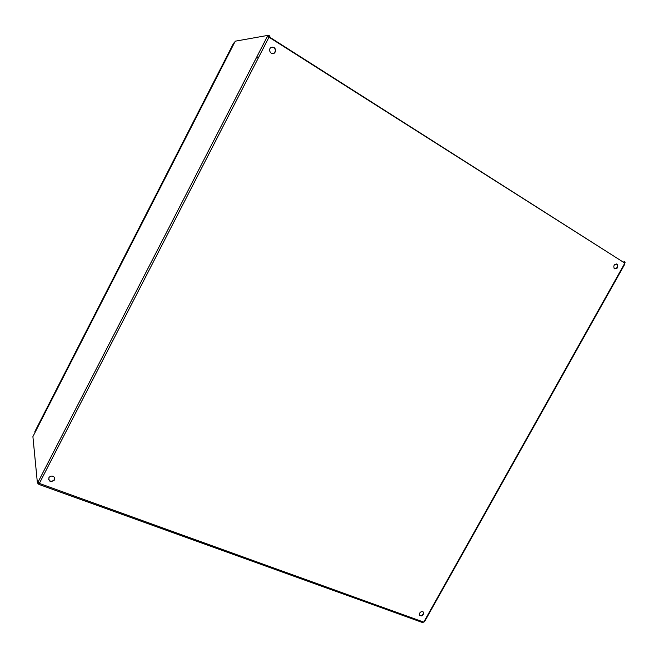 <?xml version="1.0" encoding="UTF-8"?>
<svg xmlns="http://www.w3.org/2000/svg" width="658" height="658" viewBox="0 0 658 658"><rect width="100%" height="100%" fill="white"/><g stroke="black" fill="none" stroke-linecap="round" stroke-linejoin="round"><path stroke-width="0.99" d="M614.695 268.851C617.196 268.258 617.928 266.753 616.908 264.343L616.39 263.957M617.089 264.203L617.434 264.491C618.249 267.872 617.163 269.188 614.177 268.456C613.272 265.462 614.243 264.047 617.089 264.203M419.516 615.189C421.663 615.987 422.987 615.14 423.497 612.656L423.3 611.989M422.773 611.685L423.851 613.091C422.625 616.307 421.112 616.785 419.319 614.523C419.598 612.433 420.758 611.488 422.773 611.685M272.856 53.627L274.18 53.043C275.834 51.127 275.71 49.292 273.794 47.557L272.025 47.105M274.082 47.516C275.998 49.26 276.121 51.094 274.46 53.01C271.392 55.683 267.526 49.802 270.915 47.582L274.082 47.516M48.503 479.172C50 481.738 51.933 481.911 54.31 479.707L54.713 478.152M52.985 476.269C54.704 477.116 55.165 478.399 54.367 480.101C50.543 482.528 48.725 481.705 48.922 477.626C49.959 476.26 51.308 475.808 52.985 476.269M234.922 41.824L32.9 436.608L37.416 483.128L38.049 482.075L39.488 483.137L39.209 484.518L38.23 483.885L38.682 483.005L39.669 483.433M423.908 621.835L423.357 622.213M623.94 262.542L269.607 37.128M422.502 622.517L424.55 621.711L624.919 263.858L624.549 262.929L269.212 37.325L268.448 36.519L268.941 35.557L269.796 35.976L269.5 37.276L268.875 37.448L267.181 36.741L267.765 35.409L235.251 41.183L234.972 41.734M267.765 35.409L268.661 35.984L268.11 37.119M39.003 484.37L39.702 483.597M39.694 483.54L423.497 622.04M38.764 482.701L38.386 483.474L37.416 483.128M38.074 482.084L267.197 36.708M269.303 36.938L269.796 35.976M268.941 35.557L268.201 35.688M624.549 262.929L624.376 261.662M624.401 261.621L624.023 262.509M624.697 262.394L625.1 262.657L624.656 263.471M624.105 262.164L623.216 261.909M233.606 43.148L234.363 42.91M34.989 432.52L34.973 431.352M256.809 56.892L258.372 57.863M268.875 37.448L39.488 483.137M423.966 621.826L624.623 263.439M233.664 43.033L34.89 431.525M617.434 264.491L616.908 264.343M423.851 613.091L423.497 612.656M39.217 484.51L39.612 483.54M39.209 484.518L422.707 622.591M267.214 36.716L38.065 482.092M269.418 37.07L269.977 36.141"/></g></svg>
